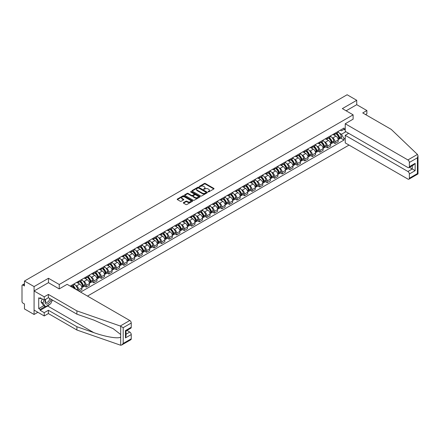 <?xml version="1.0" encoding="UTF-8"?>
<svg xmlns="http://www.w3.org/2000/svg" width="440" height="440" viewBox="0 0 440 440"><rect width="100%" height="100%" fill="white"/><g stroke="black" fill="none" stroke-linecap="round" stroke-linejoin="round"><path stroke-width="0.66" d="M208.131 191.862L208.791 191.862L213.835 188.953A0.671 0.385 0 0 0 214.027 188.678A0.671 0.385 0 0 0 213.835 188.403L205.293 183.475A0.671 0.385 0 0 0 204.347 183.475L199.309 186.384L199.309 186.769L200.624 186.389A2.145 1.238 0 0 1 203.66 186.389L204.369 186.802A2.145 1.238 0 0 1 205.002 187.677A2.145 1.238 0 0 1 204.369 188.556L203.72 189.316L205.035 188.936A2.145 1.238 0 0 1 208.071 188.936L208.78 189.349A2.145 1.238 0 0 1 209.413 190.223A2.145 1.238 0 0 1 208.78 191.103L208.131 191.862L208.131 191.477M183.53 202.587A0.671 0.385 0 0 0 183.332 202.862A0.671 0.385 0 0 0 183.53 203.137L185.922 204.518A0.671 0.385 0 0 0 186.868 204.518L192.467 201.289A0.671 0.385 0 0 0 192.665 201.014A0.671 0.385 0 0 0 192.467 200.739L183.931 195.811A0.671 0.385 0 0 0 182.98 195.811L177.386 199.04A0.671 0.385 0 0 0 177.188 199.315A0.671 0.385 0 0 0 177.386 199.59L180.279 201.262A0.671 0.385 0 0 0 181.225 201.262L183.623 199.876A0.671 0.385 0 0 0 183.821 199.601A0.671 0.385 0 0 0 183.623 199.331L182.188 198.501A1.793 1.034 0 0 1 181.66 197.769A1.793 1.034 0 0 1 182.771 196.812A1.793 1.034 0 0 1 184.723 197.038L190.344 200.282A1.793 1.034 0 0 1 190.872 201.014A1.793 1.034 0 0 1 189.761 201.971A1.793 1.034 0 0 1 187.809 201.746L186.868 201.207A0.671 0.385 0 0 0 185.922 201.207L183.53 202.587L183.53 203.137L185.922 201.762L185.922 201.207M59.252 284.493L48.477 278.273L34.078 286.583L24.464 281.034L347.122 94.749L356.736 100.298L342.342 108.614L353.117 114.835L59.252 284.493L59.252 288.871M200.673 196.004A0.671 0.385 0 0 0 201.619 196.004L207.218 192.77A0.671 0.385 0 0 0 207.411 192.495A0.671 0.385 0 0 0 207.218 192.225L198.682 187.297A0.671 0.385 0 0 0 197.731 187.297L192.137 190.526A0.671 0.385 0 0 0 191.939 190.801A0.671 0.385 0 0 0 192.137 191.076L200.673 196.004M190.685 191.961L199.832 197.032L194.244 200.261A0.671 0.385 0 0 1 193.298 200.261L184.762 195.333L187.154 193.958L187.154 193.402L184.762 194.782A0.671 0.385 0 0 0 184.564 195.058A0.671 0.385 0 0 0 184.762 195.333L184.762 194.782M187.154 193.958A0.671 0.385 0 0 1 188.106 193.958L188.106 193.402A0.671 0.385 0 0 0 187.154 193.402M188.106 193.402L191.565 195.399A0.671 0.385 0 0 0 192.517 195.399L194.101 194.48A0.671 0.385 0 0 0 194.299 194.211A0.671 0.385 0 0 0 194.101 193.936L190.498 191.851L191.163 191.472L199.843 196.482A0.671 0.385 0 0 1 200.041 196.757A0.671 0.385 0 0 1 199.843 197.027L199.843 196.482M34.078 286.583L34.078 314.479L24.464 308.93L24.464 303.991L22.968 303.127A1.364 0.786 -120 0 1 22 301.455L22 285.665A1.364 0.786 -120 0 1 22.28 285.038L24.464 283.778M87.494 296.082L349.03 145.085M34.078 314.479L37.873 312.29M24.464 281.034L24.464 285.973L22.968 285.109A1.364 0.786 -120 0 0 22.28 285.038M365.58 114.582L366.883 113.828L366.883 110.539L356.736 104.682L356.736 100.298M334.994 133.243A3.141 1.815 60 0 1 334.345 134.657L337.535 132.814A3.141 1.815 -120 0 0 338.184 131.406M331.969 137.495L332.772 137.957A3.141 1.815 60 0 1 334.994 141.806L338.184 139.97A3.141 1.815 -120 0 0 335.962 136.12L333.68 134.8M338.184 139.97L338.184 141.669L334.994 143.512L333.267 142.511M334.345 134.657A3.141 1.815 60 0 1 332.8 134.513M334.994 141.806L334.994 143.512M327.459 137.594A3.141 1.815 60 0 1 326.805 139.007L329.995 137.165A3.141 1.815 -120 0 0 330.649 135.757M325.727 146.861L327.459 147.862L330.649 146.02L330.649 144.32A3.141 1.815 -120 0 0 328.427 140.47L326.145 139.15M326.805 139.007A3.141 1.815 60 0 1 325.259 138.864M324.434 141.845L325.237 142.312A3.141 1.815 60 0 1 327.459 146.163L327.459 147.862M319.918 141.95A3.141 1.815 60 0 1 319.27 143.357L322.459 141.515A3.141 1.815 -120 0 0 323.109 140.107M318.192 151.217L319.918 152.213L323.109 150.37L323.109 148.671A3.141 1.815 -120 0 0 320.887 144.821L318.604 143.506M319.27 143.357A3.141 1.815 60 0 1 317.724 143.215M316.894 146.196L317.697 146.663A3.141 1.815 60 0 1 319.918 150.513L319.918 152.213M312.384 146.3A3.141 1.815 60 0 1 311.735 147.708L314.919 145.871A3.141 1.815 -120 0 0 315.574 144.458M310.657 155.568L312.384 156.563L315.574 154.726L315.574 153.021A3.141 1.815 -120 0 0 313.352 149.171L311.069 147.857M311.735 147.708A3.141 1.815 60 0 1 310.184 147.571M309.359 150.552L310.161 151.014A3.141 1.815 60 0 1 312.384 154.864L312.384 156.563M304.843 150.651A3.141 1.815 60 0 1 304.194 152.064L307.384 150.222A3.141 1.815 -120 0 0 308.033 148.808M303.116 159.918L304.849 160.919L308.033 159.077L308.033 157.371A3.141 1.815 -120 0 0 305.811 153.527L303.529 152.207M304.194 152.064A3.141 1.815 60 0 1 302.649 151.921M301.818 154.902L302.621 155.364A3.141 1.815 60 0 1 304.849 159.214L304.849 160.919M297.308 155.001A3.141 1.815 60 0 1 296.659 156.415L299.849 154.572A3.141 1.815 -120 0 0 300.498 153.164M295.581 164.269L297.308 165.27L300.498 163.427L300.498 161.728A3.141 1.815 -120 0 0 298.276 157.878L295.993 156.558M296.659 156.415A3.141 1.815 60 0 1 295.108 156.272M294.283 159.253L295.086 159.715A3.141 1.815 60 0 1 297.308 163.565L297.308 165.27M289.773 159.357A3.141 1.815 60 0 1 289.118 160.765L292.309 158.923A3.141 1.815 -120 0 0 292.958 157.514M288.041 168.619L289.773 169.62L292.958 167.778L292.958 166.078A3.141 1.815 -120 0 0 290.736 162.228L288.453 160.908M289.118 160.765A3.141 1.815 60 0 1 287.573 160.622M286.743 163.603L287.551 164.071A3.141 1.815 60 0 1 289.773 167.921L289.773 169.62M282.233 163.708A3.141 1.815 60 0 1 281.584 165.115L284.774 163.279A3.141 1.815 -120 0 0 285.423 161.865M280.506 172.975L282.233 173.971L285.423 172.128L285.423 170.429A3.141 1.815 -120 0 0 283.201 166.579L280.918 165.264M281.584 165.115A3.141 1.815 60 0 1 280.038 164.978M279.207 167.959L280.011 168.421A3.141 1.815 60 0 1 282.233 172.271L282.233 173.971M274.697 168.058A3.141 1.815 60 0 1 274.043 169.472L277.233 167.629A3.141 1.815 -120 0 0 277.888 166.215M272.965 177.326L274.697 178.321L277.888 176.484L277.888 174.779A3.141 1.815 -120 0 0 275.66 170.929L273.378 169.614M274.043 169.472A3.141 1.815 60 0 1 272.498 169.329M271.667 172.31L272.476 172.772A3.141 1.815 60 0 1 274.697 176.622L274.697 178.321M267.157 172.409A3.141 1.815 60 0 1 266.508 173.822L269.698 171.98A3.141 1.815 -120 0 0 270.347 170.566M265.43 181.676L267.157 182.677L270.347 180.835L270.347 179.135A3.141 1.815 -120 0 0 268.125 175.285L265.843 173.965M266.508 173.822A3.141 1.815 60 0 1 264.963 173.679M264.132 176.66L264.935 177.122A3.141 1.815 60 0 1 267.157 180.972L267.157 182.677M259.622 176.759A3.141 1.815 60 0 1 258.973 178.173L262.158 176.33A3.141 1.815 -120 0 0 262.812 174.922M257.889 186.027L259.622 187.028L262.812 185.185L262.812 183.486A3.141 1.815 -120 0 0 260.59 179.636L258.308 178.316M258.973 178.173A3.141 1.815 60 0 1 257.422 178.03M256.597 181.011L257.4 181.478A3.141 1.815 60 0 1 259.622 185.323L259.622 187.028M252.082 181.115A3.141 1.815 60 0 1 251.433 182.523L254.623 180.681A3.141 1.815 -120 0 0 255.272 179.273M250.355 190.382L252.082 191.378L255.272 189.536L255.272 187.836A3.141 1.815 -120 0 0 253.049 183.986L250.767 182.666M251.433 182.523A3.141 1.815 60 0 1 249.887 182.38M249.056 185.361L249.86 185.829A3.141 1.815 60 0 1 252.082 189.679L252.082 191.378M244.547 185.465A3.141 1.815 60 0 1 243.898 186.874L247.082 185.037A3.141 1.815 -120 0 0 247.737 183.623M242.82 194.733L244.547 195.729L247.737 193.892L247.737 192.187A3.141 1.815 -120 0 0 245.514 188.337L243.232 187.022M243.898 186.874A3.141 1.815 60 0 1 242.347 186.736M241.522 189.717L242.325 190.179A3.141 1.815 60 0 1 244.547 194.029L244.547 195.729M237.012 189.816A3.141 1.815 60 0 1 236.357 191.23L239.547 189.387A3.141 1.815 -120 0 0 240.196 187.974M235.279 199.084L237.012 200.085L240.196 198.242L240.196 196.537A3.141 1.815 -120 0 0 237.974 192.687L235.691 191.373M236.357 191.23A3.141 1.815 60 0 1 234.812 191.087M233.981 194.068L234.784 194.53A3.141 1.815 60 0 1 237.012 198.38L237.012 200.085M229.471 194.167A3.141 1.815 60 0 1 228.822 195.58L232.012 193.738A3.141 1.815 -120 0 0 232.661 192.33M227.744 203.434L229.471 204.435L232.661 202.593L232.661 200.893A3.141 1.815 -120 0 0 230.439 197.043L228.157 195.723M228.822 195.58A3.141 1.815 60 0 1 227.271 195.437M226.446 198.418L227.249 198.88A3.141 1.815 60 0 1 229.471 202.73L229.471 204.435M221.936 198.517A3.141 1.815 60 0 1 221.282 199.931L224.472 198.088A3.141 1.815 -120 0 0 225.121 196.68M220.204 207.785L221.936 208.786L225.126 206.943L225.126 205.244A3.141 1.815 -120 0 0 222.899 201.394L220.616 200.073M221.282 199.931A3.141 1.815 60 0 1 219.736 199.788M218.906 202.769L219.714 203.236A3.141 1.815 60 0 1 221.936 207.086L221.936 208.786M214.396 202.873A3.141 1.815 60 0 1 213.747 204.281L216.937 202.439A3.141 1.815 -120 0 0 217.586 201.031M212.669 212.141L214.396 213.136L217.586 211.294L217.586 209.594A3.141 1.815 -120 0 0 215.364 205.744L213.081 204.43M213.747 204.281A3.141 1.815 60 0 1 212.201 204.138M211.371 207.119L212.174 207.587A3.141 1.815 60 0 1 214.396 211.437L214.396 213.136M206.861 207.224A3.141 1.815 60 0 1 206.206 208.632L209.396 206.795A3.141 1.815 -120 0 0 210.051 205.381M205.128 216.491L206.861 217.487L210.051 215.65L210.051 213.945A3.141 1.815 -120 0 0 207.829 210.095L205.546 208.78M206.206 208.632A3.141 1.815 60 0 1 204.661 208.494M203.836 211.475L204.639 211.937A3.141 1.815 60 0 1 206.861 215.787L206.861 217.487M199.32 211.574A3.141 1.815 60 0 1 198.671 212.988L201.861 211.145A3.141 1.815 -120 0 0 202.51 209.732M197.593 220.841L199.32 221.843L202.51 220L202.51 218.295A3.141 1.815 -120 0 0 200.288 214.451L198.006 213.131M198.671 212.988A3.141 1.815 60 0 1 197.126 212.845M196.295 215.826L197.098 216.288A3.141 1.815 60 0 1 199.32 220.138L199.32 221.843M191.785 215.924A3.141 1.815 60 0 1 191.136 217.338L194.321 215.496A3.141 1.815 -120 0 0 194.975 214.088M190.058 225.192L191.785 226.193L194.975 224.351L194.975 222.651A3.141 1.815 -120 0 0 192.753 218.801L190.471 217.481M191.136 217.338A3.141 1.815 60 0 1 189.585 217.195M188.76 220.176L189.563 220.638A3.141 1.815 60 0 1 191.785 224.488L191.785 226.193M184.25 220.281A3.141 1.815 60 0 1 183.596 221.689L186.786 219.846A3.141 1.815 -120 0 0 187.435 218.438M182.518 229.543L184.25 230.544L187.435 228.701L187.435 227.002A3.141 1.815 -120 0 0 185.213 223.152L182.93 221.832M183.596 221.689A3.141 1.815 60 0 1 182.05 221.546M181.22 224.527L182.023 224.994A3.141 1.815 60 0 1 184.25 228.844L184.25 230.544M176.71 224.631A3.141 1.815 60 0 1 176.061 226.039L179.251 224.202A3.141 1.815 -120 0 0 179.899 222.789M174.982 233.899L176.71 234.894L179.899 233.052L179.899 231.352A3.141 1.815 -120 0 0 177.678 227.502L175.395 226.188M176.061 226.039A3.141 1.815 60 0 1 174.51 225.902M173.685 228.882L174.488 229.345A3.141 1.815 60 0 1 176.71 233.195L176.71 234.894M169.174 228.982A3.141 1.815 60 0 1 168.52 230.395L171.71 228.553A3.141 1.815 -120 0 0 172.359 227.139M167.442 238.249L169.174 239.245L172.359 237.407L172.359 235.703A3.141 1.815 -120 0 0 170.137 231.853L167.855 230.538M168.52 230.395A3.141 1.815 60 0 1 166.975 230.252M166.144 233.233L166.953 233.695A3.141 1.815 60 0 1 169.174 237.545L169.174 239.245M161.634 233.332A3.141 1.815 60 0 1 160.985 234.746L164.175 232.903A3.141 1.815 -120 0 0 164.824 231.49M159.907 242.6L161.634 243.601L164.824 241.758L164.824 240.059A3.141 1.815 -120 0 0 162.602 236.209L160.32 234.889M160.985 234.746A3.141 1.815 60 0 1 159.44 234.603M158.609 237.584L159.412 238.046A3.141 1.815 60 0 1 161.634 241.896L161.634 243.601M154.099 237.683A3.141 1.815 60 0 1 153.445 239.096L156.635 237.254A3.141 1.815 -120 0 0 157.289 235.846M152.367 246.95L154.099 247.951L157.289 246.109L157.289 244.409A3.141 1.815 -120 0 0 155.062 240.559L152.779 239.239M153.445 239.096A3.141 1.815 60 0 1 151.899 238.953M151.069 241.934L151.877 242.402A3.141 1.815 60 0 1 154.099 246.246L154.099 247.951M146.559 242.039A3.141 1.815 60 0 1 145.91 243.447L149.1 241.604A3.141 1.815 -120 0 0 149.749 240.196M144.832 251.306L146.559 252.302L149.749 250.459L149.749 248.76A3.141 1.815 -120 0 0 147.527 244.91L145.244 243.59M145.91 243.447A3.141 1.815 60 0 1 144.364 243.304M143.534 246.285L144.337 246.752A3.141 1.815 60 0 1 146.559 250.602L146.559 252.302M139.024 246.389A3.141 1.815 60 0 1 138.375 247.797L141.559 245.96A3.141 1.815 -120 0 0 142.214 244.547M137.291 255.657L139.024 256.652L142.214 254.815L142.214 253.11A3.141 1.815 -120 0 0 139.992 249.26L137.709 247.946M138.375 247.797A3.141 1.815 60 0 1 136.824 247.66M135.999 250.641L136.802 251.103A3.141 1.815 60 0 1 139.024 254.953L139.024 256.652M131.483 250.74A3.141 1.815 60 0 1 130.834 252.153L134.024 250.311A3.141 1.815 -120 0 0 134.673 248.897M129.756 260.007L131.483 261.008L134.673 259.166L134.673 257.461A3.141 1.815 -120 0 0 132.451 253.611L130.168 252.296M130.834 252.153A3.141 1.815 60 0 1 129.288 252.01M128.458 254.991L129.261 255.453A3.141 1.815 60 0 1 131.483 259.303L131.483 261.008M123.948 255.09A3.141 1.815 60 0 1 123.299 256.504L126.484 254.661A3.141 1.815 -120 0 0 127.138 253.253M122.221 264.358L123.948 265.359L127.138 263.516L127.138 261.817A3.141 1.815 -120 0 0 124.916 257.966L122.634 256.647M123.299 256.504A3.141 1.815 60 0 1 121.748 256.361M120.923 259.341L121.726 259.804A3.141 1.815 60 0 1 123.948 263.654L123.948 265.359M116.413 259.44A3.141 1.815 60 0 1 115.759 260.854L118.949 259.012A3.141 1.815 -120 0 0 119.597 257.603M114.681 268.708L116.413 269.709L119.597 267.867L119.597 266.167A3.141 1.815 -120 0 0 117.376 262.317L115.093 260.997M115.759 260.854A3.141 1.815 60 0 1 114.213 260.711M113.383 263.692L114.186 264.16A3.141 1.815 60 0 1 116.413 268.01L116.413 269.709M108.873 263.797A3.141 1.815 60 0 1 108.224 265.204L111.413 263.362A3.141 1.815 -120 0 0 112.063 261.954M107.146 273.064L108.873 274.06L112.063 272.217L112.063 270.518A3.141 1.815 -120 0 0 109.841 266.668L107.558 265.353M108.224 265.204A3.141 1.815 60 0 1 106.672 265.062M105.847 268.043L106.651 268.51A3.141 1.815 60 0 1 108.873 272.36L108.873 274.06M101.338 268.147A3.141 1.815 60 0 1 100.683 269.555L103.873 267.718A3.141 1.815 -120 0 0 104.528 266.305M99.605 277.415L101.338 278.41L104.528 276.573L104.528 274.868A3.141 1.815 -120 0 0 102.3 271.018L100.017 269.704M100.683 269.555A3.141 1.815 60 0 1 99.138 269.418M98.307 272.399L99.116 272.861A3.141 1.815 60 0 1 101.338 276.711L101.338 278.41M93.797 272.498A3.141 1.815 60 0 1 93.148 273.911L96.338 272.069A3.141 1.815 -120 0 0 96.987 270.655M92.07 281.765L93.797 282.766L96.987 280.923L96.987 279.219A3.141 1.815 -120 0 0 94.765 275.374L92.483 274.054M93.148 273.911A3.141 1.815 60 0 1 91.603 273.768M90.772 276.749L91.575 277.211A3.141 1.815 60 0 1 93.797 281.061L93.797 282.766M86.262 276.848A3.141 1.815 60 0 1 85.608 278.262L88.797 276.419A3.141 1.815 -120 0 0 89.452 275.011M84.529 286.116L86.262 287.117L89.452 285.274L89.452 283.575A3.141 1.815 -120 0 0 87.23 279.725L84.948 278.405M85.608 278.262A3.141 1.815 60 0 1 84.062 278.119M83.237 281.1L84.04 281.562A3.141 1.815 60 0 1 86.262 285.411L86.262 287.117M78.722 281.204A3.141 1.815 60 0 1 78.073 282.612L81.263 280.77A3.141 1.815 -120 0 0 81.912 279.362M79.112 291.242L81.912 289.625L81.912 287.925A3.141 1.815 -120 0 0 79.689 284.075L77.407 282.755M78.073 282.612A3.141 1.815 60 0 1 76.527 282.469M75.697 285.45L76.5 285.918A3.141 1.815 60 0 1 78.722 289.768L78.722 291.022M71.115 286.627L73.722 285.125A3.141 1.815 -120 0 0 74.377 283.712M71.187 285.555A3.141 1.815 60 0 1 70.956 286.534M345.241 130.037L344.031 129.338L341.468 130.817L340.334 130.163M339.504 133.144L341.468 134.277L345.889 131.725M345.241 138.017L344.031 138.71L341.468 134.277M80.608 292.111L344.031 140.025L344.031 138.71M345.241 128.639L344.031 129.338L344.031 128.029L70.219 286.11M353.117 114.835L353.117 119.213M48.477 278.273L48.477 282.706M340.802 138.16L344.031 140.025M208.318 191.928L208.78 191.659A2.145 1.238 0 0 0 209.413 190.784L209.413 190.223M205.002 187.677L205.002 188.238A2.145 1.238 0 0 1 204.369 189.112L203.907 189.382M213.823 188.958L205.293 184.036A0.671 0.385 0 0 0 204.347 184.036L199.496 186.835M207.218 192.225L207.218 192.77L198.682 187.853A0.671 0.385 0 0 0 197.731 187.853L192.143 191.081L192.137 190.526M206.03 192.687L206.03 192.308L198.539 187.979L197.186 188.375A2.145 1.238 0 0 0 196.559 189.255A2.145 1.238 0 0 0 197.186 190.13L202.306 193.089A2.145 1.238 0 0 0 205.343 193.089L206.03 192.687L206.03 193.248L206.168 192.495M196.559 189.255L196.559 189.811A2.145 1.238 0 0 0 197.186 190.685L197.186 190.13M206.03 193.248L205.343 193.644A2.145 1.238 0 0 1 202.306 193.644L197.186 190.685M188.106 193.958L191.565 195.96A0.671 0.385 0 0 0 192.517 195.96L194.101 195.041A0.671 0.385 0 0 0 194.299 194.766L194.299 194.211M195.156 197.472A1.793 1.034 0 0 0 197.115 197.698A1.793 1.034 0 0 0 198.22 196.74A1.793 1.034 0 0 0 197.698 196.009L195.718 194.865A0.671 0.385 0 0 0 194.766 194.865L193.177 195.784A0.671 0.385 0 0 0 192.984 196.059A0.671 0.385 0 0 0 193.177 196.328L195.156 197.472L195.156 198.033A1.793 1.034 0 0 0 197.115 198.259A1.793 1.034 0 0 0 198.22 197.302L198.22 196.74M192.984 196.059L192.984 196.614A0.671 0.385 0 0 0 193.177 196.889L193.177 196.328M195.156 198.033L193.177 196.889M190.872 201.014L190.872 201.57A1.793 1.034 0 0 1 189.761 202.527A1.793 1.034 0 0 1 187.809 202.301L186.868 201.762A0.671 0.385 0 0 0 185.922 201.762M181.66 197.769L181.66 198.325A1.793 1.034 0 0 0 182.188 199.056L182.188 198.501M183.623 199.331L183.623 199.876L182.188 199.056M192.456 201.289L183.931 196.367A0.671 0.385 0 0 0 182.98 196.367L177.397 199.595M336.182 133.595A4.307 2.486 60 0 1 336.204 133.606A4.307 2.486 60 0 1 339.036 137.472L339.064 137.561A0.836 0.484 60 0 1 338.927 138.215A0.836 0.484 60 0 1 338.91 138.226M335.995 133.705A5.192 2.998 60 0 1 338.85 137.989L338.872 138.078A1.727 0.996 60 0 1 338.602 139.43L338.173 139.678M338.894 139.051A1.727 0.996 -120 0 0 339.372 138.985A1.727 0.996 -120 0 0 339.647 137.632L339.62 137.544A5.192 2.998 -120 0 0 336.765 133.26M338.118 131.956A5.192 2.998 60 0 1 341.385 136.521L341.407 136.614A1.727 0.996 60 0 1 341.138 137.968L339.372 138.985M334.224 134.717A5.192 2.998 60 0 1 335.308 135.74M337.832 135.746L338.492 136.131M417.445 154.435L418 155.788L417.401 157.806L409.354 162.454A2.052 1.183 -120 0 0 407.908 159.94L417.445 154.435L391.237 129.393L362.731 112.937L366.883 110.539M348.667 133.326L345.241 135.311L345.241 142.896L407.908 179.075A2.052 1.183 -120 0 0 408.931 179.179A2.052 1.183 -120 0 0 409.354 178.239L409.354 173.998A2.052 1.183 -120 0 0 407.908 171.49L412.252 168.977L415.151 170.654L409.354 173.998M345.241 135.311L407.908 171.49M353.117 119.158L345.241 123.761L345.241 131.346L407.908 167.53A2.052 1.183 -120 0 0 408.931 167.629A2.052 1.183 -120 0 0 409.354 166.689L409.354 162.454M345.241 123.761L407.908 159.94M356.736 104.682L346.132 110.803M409.425 167.343L412.252 168.977L412.252 165.71M409.354 166.689L415.151 163.345L413.705 164.874L408.931 167.629M409.354 178.239L417.401 173.597L417.703 173.773M49.786 304.271A7.689 4.439 -60 0 1 47.658 305.998L40.167 310.327L44.226 312.67L48.384 310.266L76.89 326.728L76.89 330.017L120.692 345.252L121.748 344.982L123.2 343.448L131.246 338.805A2.052 1.183 60 0 1 130.817 339.746L121.748 344.982M76.89 326.728L93.737 332.607C105.705 336.952 119.114 339.114 120.692 336.947L120.692 334.516L113.163 328.669L93.737 320.05L76.89 314.177L48.384 297.715L44.226 300.113L40.167 297.77L40.167 298.666L38.72 297.825L38.72 308.594L40.167 309.43L45.194 306.532M44.226 312.67L44.226 315.959L34.078 310.101L34.078 290.966L48.428 282.678L59.202 288.899L67.127 284.328L129.795 320.507A2.052 1.183 60 0 1 131.246 323.015L131.246 327.256A2.052 1.183 60 0 1 130.817 328.196L126.049 330.952L126.049 335.891L125.444 337.915L125.444 330.605C126.231 331.056 126.231 331.056 125.444 330.605L131.246 327.256M48.384 310.266L48.384 313.561L44.226 315.959M76.89 330.017L48.384 313.561M131.246 323.015L123.2 327.663L120.258 326.013L76.89 310.882L48.384 294.426L44.226 296.824L44.226 300.113M44.226 296.824L34.078 290.966M40.167 310.327L40.167 309.43M48.384 294.426L48.384 297.715M76.89 310.882L76.89 314.177M126.049 334.219L129.795 332.057A2.052 1.183 60 0 1 131.246 334.565L131.246 338.805M129.795 332.057L126.962 330.423M52.404 300.036A7.689 4.439 -60 0 1 51.315 302.258M40.942 298.216L40.167 298.666M38.72 308.594L43.742 305.695M45.612 299.316A4.444 2.563 120 0 0 45.001 301.818A4.444 2.563 120 0 0 47.68 303.853A4.444 2.563 120 0 0 51.145 299.31M45.848 299.178A3.042 1.755 120 0 0 45.419 300.916A3.042 1.755 120 0 0 46.046 302.308A3.042 1.755 120 0 0 48.367 301.516A3.042 1.755 120 0 0 49.715 298.485M52.217 299.932L50.748 303.716L45.529 306.724L43.599 305.608L40.992 301.901L42.147 298.914M45.529 306.724L42.922 303.017L44.083 300.031M40.992 301.901L42.922 303.017M328.647 137.946A4.307 2.486 60 0 1 328.664 137.957A4.307 2.486 60 0 1 331.496 141.823L331.524 141.911A0.836 0.484 60 0 1 331.392 142.566A0.836 0.484 60 0 1 331.375 142.577M328.455 138.055A5.192 2.998 60 0 1 331.309 142.34L331.337 142.428A1.727 0.996 60 0 1 331.062 143.787L330.632 144.034M331.359 143.402A1.727 0.996 -120 0 0 331.837 143.336A1.727 0.996 -120 0 0 332.107 141.982L332.084 141.895A5.192 2.998 -120 0 0 329.23 137.61M330.583 136.307A5.192 2.998 60 0 1 333.845 140.877L333.872 140.965A1.727 0.996 60 0 1 333.597 142.318L331.837 143.336M326.684 139.067A5.192 2.998 60 0 1 327.767 140.091M330.291 140.096L330.957 140.481M321.107 142.296A4.307 2.486 60 0 1 321.129 142.312A4.307 2.486 60 0 1 323.961 146.173L323.989 146.262A0.836 0.484 60 0 1 323.857 146.922A0.836 0.484 60 0 1 323.834 146.933M320.92 142.406A5.192 2.998 60 0 1 323.774 146.691L323.796 146.779A1.727 0.996 60 0 1 323.527 148.137L323.098 148.385M323.818 147.752A1.727 0.996 -120 0 0 324.297 147.691A1.727 0.996 -120 0 0 324.572 146.333L324.544 146.245A5.192 2.998 -120 0 0 321.69 141.961M323.043 140.657A5.192 2.998 60 0 1 326.31 145.228L326.337 145.316A1.727 0.996 60 0 1 326.062 146.669L324.297 147.691M319.149 143.418A5.192 2.998 60 0 1 320.232 144.441M322.757 144.452L323.416 144.832M313.572 146.652A4.307 2.486 60 0 1 313.594 146.663A4.307 2.486 60 0 1 316.426 150.524L316.448 150.612A0.836 0.484 60 0 1 316.316 151.272A0.836 0.484 60 0 1 316.3 151.283M313.379 146.757A5.192 2.998 60 0 1 316.234 151.041L316.261 151.135A1.727 0.996 60 0 1 315.986 152.488L315.557 152.735M316.283 152.108A1.727 0.996 -120 0 0 316.762 152.042A1.727 0.996 -120 0 0 317.031 150.684L317.009 150.596A5.192 2.998 -120 0 0 314.155 146.311M315.507 145.007A5.192 2.998 60 0 1 318.769 149.578L318.797 149.666A1.727 0.996 60 0 1 318.527 151.024L316.762 152.042M311.608 147.769A5.192 2.998 60 0 1 312.697 148.797M315.222 148.803L315.882 149.182M306.031 151.003A4.307 2.486 60 0 1 306.053 151.014A4.307 2.486 60 0 1 308.886 154.875L308.913 154.968A0.836 0.484 60 0 1 308.781 155.623A0.836 0.484 60 0 1 308.759 155.634M305.844 151.113A5.192 2.998 60 0 1 308.699 155.397L308.721 155.485A1.727 0.996 60 0 1 308.451 156.838L308.022 157.086M308.748 156.459A1.727 0.996 -120 0 0 309.221 156.393A1.727 0.996 -120 0 0 309.496 155.04L309.469 154.946A5.192 2.998 -120 0 0 306.62 150.662M307.967 149.364A5.192 2.998 60 0 1 311.234 153.929L311.262 154.022A1.727 0.996 60 0 1 310.986 155.375L309.221 156.393M304.073 152.125A5.192 2.998 60 0 1 305.157 153.148M307.681 153.153L308.347 153.538M298.496 155.353A4.307 2.486 60 0 1 298.518 155.364A4.307 2.486 60 0 1 301.351 159.231L301.373 159.319A0.836 0.484 60 0 1 301.241 159.973A0.836 0.484 60 0 1 301.224 159.984M298.309 155.463A5.192 2.998 60 0 1 301.158 159.748L301.186 159.836A1.727 0.996 60 0 1 300.911 161.189L300.482 161.436M301.208 160.809A1.727 0.996 -120 0 0 301.686 160.743A1.727 0.996 -120 0 0 301.961 159.39L301.934 159.302A5.192 2.998 -120 0 0 299.079 155.018M300.432 153.714A5.192 2.998 60 0 1 303.699 158.285L303.721 158.373A1.727 0.996 60 0 1 303.452 159.726L301.686 160.743M296.533 156.475A5.192 2.998 60 0 1 297.622 157.498M300.146 157.504L300.806 157.889M290.956 159.704A4.307 2.486 60 0 1 290.978 159.715A4.307 2.486 60 0 1 293.81 163.581L293.838 163.669A0.836 0.484 60 0 1 293.706 164.329A0.836 0.484 60 0 1 293.684 164.335M290.769 159.814A5.192 2.998 60 0 1 293.623 164.098L293.651 164.186A1.727 0.996 60 0 1 293.375 165.545L292.947 165.792M293.673 165.16A1.727 0.996 -120 0 0 294.151 165.094A1.727 0.996 -120 0 0 294.421 163.74L294.399 163.653A5.192 2.998 -120 0 0 291.544 159.368M292.897 158.065A5.192 2.998 60 0 1 296.159 162.635L296.186 162.723A1.727 0.996 60 0 1 295.911 164.076L294.151 165.094M288.998 160.826A5.192 2.998 60 0 1 290.081 161.849M292.606 161.86L293.271 162.239M283.421 164.054A4.307 2.486 60 0 1 283.443 164.071A4.307 2.486 60 0 1 286.275 167.931L286.297 168.02A0.836 0.484 60 0 1 286.165 168.68A0.836 0.484 60 0 1 286.149 168.691M283.234 164.164A5.192 2.998 60 0 1 286.088 168.448L286.11 168.537A1.727 0.996 60 0 1 285.841 169.895L285.411 170.143M286.132 169.51A1.727 0.996 -120 0 0 286.611 169.45A1.727 0.996 -120 0 0 286.886 168.091L286.858 168.003A5.192 2.998 -120 0 0 284.004 163.719M285.357 162.415A5.192 2.998 60 0 1 288.624 166.986L288.645 167.073A1.727 0.996 60 0 1 288.376 168.432L286.611 169.45M281.463 165.176A5.192 2.998 60 0 1 282.546 166.199M285.07 166.21L285.731 166.59M275.88 168.41A4.307 2.486 60 0 1 275.902 168.421A4.307 2.486 60 0 1 278.735 172.282L278.762 172.37A0.836 0.484 60 0 1 278.63 173.03A0.836 0.484 60 0 1 278.614 173.041M275.693 168.514A5.192 2.998 60 0 1 278.548 172.799L278.575 172.893A1.727 0.996 60 0 1 278.3 174.246L277.871 174.493M278.597 173.866A1.727 0.996 -120 0 0 279.076 173.8A1.727 0.996 -120 0 0 279.345 172.447L279.323 172.354A5.192 2.998 -120 0 0 276.469 168.069M277.822 166.771A5.192 2.998 60 0 1 281.083 171.336L281.111 171.424A1.727 0.996 60 0 1 280.836 172.782L279.076 173.8M273.922 169.527A5.192 2.998 60 0 1 275.006 170.555M277.53 170.561L278.196 170.94M268.345 172.761A4.307 2.486 60 0 1 268.367 172.772A4.307 2.486 60 0 1 271.2 176.632L271.227 176.726A0.836 0.484 60 0 1 271.095 177.381A0.836 0.484 60 0 1 271.073 177.392M268.158 172.871A5.192 2.998 60 0 1 271.013 177.155L271.035 177.243A1.727 0.996 60 0 1 270.765 178.596L270.336 178.844M271.057 178.216A1.727 0.996 -120 0 0 271.535 178.151A1.727 0.996 -120 0 0 271.81 176.798L271.783 176.71A5.192 2.998 -120 0 0 268.928 172.42M270.281 171.121A5.192 2.998 60 0 1 273.548 175.687L273.57 175.78A1.727 0.996 60 0 1 273.301 177.133L271.535 178.151M266.387 173.882A5.192 2.998 60 0 1 267.471 174.906M269.995 174.911L270.655 175.296M260.81 177.111A4.307 2.486 60 0 1 260.832 177.122A4.307 2.486 60 0 1 263.665 180.989L263.687 181.077A0.836 0.484 60 0 1 263.555 181.731A0.836 0.484 60 0 1 263.538 181.742M260.618 177.221A5.192 2.998 60 0 1 263.472 181.506L263.5 181.594A1.727 0.996 60 0 1 263.225 182.947L262.796 183.194M263.522 182.567A1.727 0.996 -120 0 0 264 182.501A1.727 0.996 -120 0 0 264.27 181.148L264.248 181.06A5.192 2.998 -120 0 0 261.393 176.776M262.746 175.472A5.192 2.998 60 0 1 266.007 180.043L266.035 180.131A1.727 0.996 60 0 1 265.76 181.484L264 182.501M258.846 178.233A5.192 2.998 60 0 1 259.93 179.256M262.46 179.262L263.12 179.647M253.27 181.462A4.307 2.486 60 0 1 253.292 181.478A4.307 2.486 60 0 1 256.124 185.339L256.152 185.427A0.836 0.484 60 0 1 256.02 186.087A0.836 0.484 60 0 1 255.998 186.093M253.083 181.572A5.192 2.998 60 0 1 255.937 185.856L255.959 185.944A1.727 0.996 60 0 1 255.69 187.303L255.261 187.55M255.987 186.918A1.727 0.996 -120 0 0 256.46 186.857A1.727 0.996 -120 0 0 256.735 185.499L256.707 185.411A5.192 2.998 -120 0 0 253.853 181.126M255.206 179.823A5.192 2.998 60 0 1 258.473 184.393L258.5 184.481A1.727 0.996 60 0 1 258.225 185.834L256.46 186.857M251.312 182.584A5.192 2.998 60 0 1 252.395 183.607M254.92 183.618L255.58 183.997M245.735 185.818A4.307 2.486 60 0 1 245.757 185.829A4.307 2.486 60 0 1 248.589 189.69L248.611 189.778A0.836 0.484 60 0 1 248.479 190.438A0.836 0.484 60 0 1 248.463 190.448M245.542 185.922A5.192 2.998 60 0 1 248.397 190.207L248.424 190.3A1.727 0.996 60 0 1 248.149 191.653L247.72 191.901M248.446 191.268A1.727 0.996 -120 0 0 248.924 191.208A1.727 0.996 -120 0 0 249.2 189.849L249.172 189.761A5.192 2.998 -120 0 0 246.318 185.477M247.671 184.173A5.192 2.998 60 0 1 250.938 188.744L250.96 188.832A1.727 0.996 60 0 1 250.69 190.19L248.924 191.208M243.771 186.934A5.192 2.998 60 0 1 244.86 187.957M247.385 187.968L248.045 188.347M238.194 190.168A4.307 2.486 60 0 1 238.216 190.179A4.307 2.486 60 0 1 241.049 194.04L241.076 194.134A0.836 0.484 60 0 1 240.944 194.788A0.836 0.484 60 0 1 240.922 194.799M238.007 190.273A5.192 2.998 60 0 1 240.862 194.563L240.889 194.651A1.727 0.996 60 0 1 240.614 196.004L240.185 196.251M240.911 195.624A1.727 0.996 -120 0 0 241.389 195.558A1.727 0.996 -120 0 0 241.659 194.205L241.632 194.112A5.192 2.998 -120 0 0 238.782 189.827M240.136 188.529A5.192 2.998 60 0 1 243.397 193.094L243.424 193.188A1.727 0.996 60 0 1 243.15 194.541L241.389 195.558M236.236 191.29A5.192 2.998 60 0 1 237.32 192.313M239.844 192.319L240.51 192.704M230.659 194.519A4.307 2.486 60 0 1 230.681 194.53A4.307 2.486 60 0 1 233.514 198.396L233.536 198.484A0.836 0.484 60 0 1 233.404 199.139A0.836 0.484 60 0 1 233.387 199.149M230.472 194.629A5.192 2.998 60 0 1 233.321 198.913L233.349 199.001A1.727 0.996 60 0 1 233.079 200.354L232.65 200.602M233.371 199.975A1.727 0.996 -120 0 0 233.849 199.909A1.727 0.996 -120 0 0 234.124 198.556L234.097 198.468A5.192 2.998 -120 0 0 231.242 194.183M232.595 192.88A5.192 2.998 60 0 1 235.862 197.445L235.884 197.538A1.727 0.996 60 0 1 235.615 198.891L233.849 199.909M228.701 195.641A5.192 2.998 60 0 1 229.785 196.663M232.309 196.669L232.969 197.054M223.119 198.869A4.307 2.486 60 0 1 223.141 198.88A4.307 2.486 60 0 1 225.973 202.747L226.001 202.835A0.836 0.484 60 0 1 225.869 203.489A0.836 0.484 60 0 1 225.847 203.5M222.931 198.979A5.192 2.998 60 0 1 225.786 203.264L225.814 203.352A1.727 0.996 60 0 1 225.539 204.71L225.11 204.958M225.836 204.325A1.727 0.996 -120 0 0 226.314 204.259A1.727 0.996 -120 0 0 226.584 202.906L226.562 202.818A5.192 2.998 -120 0 0 223.707 198.534M225.06 197.23A5.192 2.998 60 0 1 228.322 201.801L228.349 201.889A1.727 0.996 60 0 1 228.074 203.242L226.314 204.259M221.161 199.991A5.192 2.998 60 0 1 222.244 201.014M224.769 201.02L225.434 201.405M215.584 203.22A4.307 2.486 60 0 1 215.606 203.236A4.307 2.486 60 0 1 218.438 207.097L218.466 207.185A0.836 0.484 60 0 1 218.328 207.845A0.836 0.484 60 0 1 218.312 207.856M215.397 203.33A5.192 2.998 60 0 1 218.251 207.614L218.273 207.702A1.727 0.996 60 0 1 218.004 209.061L217.575 209.308M218.295 208.676A1.727 0.996 -120 0 0 218.774 208.615A1.727 0.996 -120 0 0 219.049 207.257L219.021 207.169A5.192 2.998 -120 0 0 216.167 202.884M217.52 201.581A5.192 2.998 60 0 1 220.787 206.151L220.809 206.239A1.727 0.996 60 0 1 220.539 207.592L218.774 208.615M213.626 204.341A5.192 2.998 60 0 1 214.709 205.365M217.234 205.376L217.894 205.755M208.049 207.576A4.307 2.486 60 0 1 208.065 207.587A4.307 2.486 60 0 1 210.898 211.448L210.925 211.536A0.836 0.484 60 0 1 210.793 212.196A0.836 0.484 60 0 1 210.777 212.207M207.856 207.68A5.192 2.998 60 0 1 210.711 211.965L210.738 212.058A1.727 0.996 60 0 1 210.463 213.411L210.034 213.659M210.76 213.032A1.727 0.996 -120 0 0 211.239 212.966A1.727 0.996 -120 0 0 211.508 211.607L211.486 211.519A5.192 2.998 -120 0 0 208.632 207.235M209.985 205.931A5.192 2.998 60 0 1 213.246 210.502L213.274 210.59A1.727 0.996 60 0 1 212.999 211.948L211.239 212.966M206.085 208.692A5.192 2.998 60 0 1 207.169 209.721M209.693 209.726L210.359 210.106M200.508 211.926A4.307 2.486 60 0 1 200.53 211.937A4.307 2.486 60 0 1 203.363 215.798L203.39 215.892A0.836 0.484 60 0 1 203.258 216.546A0.836 0.484 60 0 1 203.236 216.557M200.321 212.036A5.192 2.998 60 0 1 203.176 216.321L203.198 216.409A1.727 0.996 60 0 1 202.928 217.762L202.499 218.009M203.22 217.382A1.727 0.996 -120 0 0 203.698 217.316A1.727 0.996 -120 0 0 203.973 215.963L203.946 215.87A5.192 2.998 -120 0 0 201.091 211.585M202.444 210.287A5.192 2.998 60 0 1 205.711 214.852L205.739 214.946A1.727 0.996 60 0 1 205.464 216.299L203.698 217.316M198.55 213.048A5.192 2.998 60 0 1 199.634 214.071M202.158 214.077L202.818 214.462M192.973 216.277A4.307 2.486 60 0 1 192.995 216.288A4.307 2.486 60 0 1 195.828 220.154L195.85 220.242A0.836 0.484 60 0 1 195.718 220.897A0.836 0.484 60 0 1 195.701 220.907M192.781 216.387A5.192 2.998 60 0 1 195.635 220.671L195.663 220.759A1.727 0.996 60 0 1 195.388 222.112L194.959 222.36M195.685 221.733A1.727 0.996 -120 0 0 196.163 221.667A1.727 0.996 -120 0 0 196.433 220.314L196.411 220.226A5.192 2.998 -120 0 0 193.556 215.941M194.909 214.638A5.192 2.998 60 0 1 198.171 219.208L198.198 219.296A1.727 0.996 60 0 1 197.929 220.649L196.163 221.667M191.01 217.399A5.192 2.998 60 0 1 192.099 218.422M194.623 218.427L195.283 218.812M185.433 220.627A4.307 2.486 60 0 1 185.455 220.638A4.307 2.486 60 0 1 188.287 224.505L188.315 224.593A0.836 0.484 60 0 1 188.183 225.253A0.836 0.484 60 0 1 188.161 225.258M185.246 220.737A5.192 2.998 60 0 1 188.1 225.022L188.122 225.11A1.727 0.996 60 0 1 187.853 226.468L187.424 226.716M188.149 226.083A1.727 0.996 -120 0 0 188.623 226.017A1.727 0.996 -120 0 0 188.898 224.664L188.87 224.576A5.192 2.998 -120 0 0 186.021 220.292M187.369 218.988A5.192 2.998 60 0 1 190.636 223.559L190.663 223.647A1.727 0.996 60 0 1 190.388 225L188.623 226.017M183.475 221.749A5.192 2.998 60 0 1 184.558 222.772M187.083 222.783L187.748 223.163M177.898 224.978A4.307 2.486 60 0 1 177.92 224.994A4.307 2.486 60 0 1 180.752 228.855L180.774 228.943A0.836 0.484 60 0 1 180.642 229.603A0.836 0.484 60 0 1 180.626 229.614M177.711 225.088A5.192 2.998 60 0 1 180.56 229.372L180.587 229.46A1.727 0.996 60 0 1 180.312 230.819L179.883 231.066M180.609 230.434A1.727 0.996 -120 0 0 181.088 230.373A1.727 0.996 -120 0 0 181.363 229.014L181.335 228.927A5.192 2.998 -120 0 0 178.481 224.642M179.834 223.339A5.192 2.998 60 0 1 183.101 227.909L183.123 227.997A1.727 0.996 60 0 1 182.853 229.356L181.088 230.373M175.934 226.1A5.192 2.998 60 0 1 177.023 227.123M179.548 227.134L180.208 227.513M170.357 229.334A4.307 2.486 60 0 1 170.379 229.345A4.307 2.486 60 0 1 173.212 233.206L173.239 233.294A0.836 0.484 60 0 1 173.107 233.954A0.836 0.484 60 0 1 173.085 233.965M170.17 229.438A5.192 2.998 60 0 1 173.024 233.723L173.052 233.816A1.727 0.996 60 0 1 172.777 235.169L172.348 235.417M173.074 234.79A1.727 0.996 -120 0 0 173.553 234.724A1.727 0.996 -120 0 0 173.822 233.371L173.8 233.277A5.192 2.998 -120 0 0 170.946 228.993M172.298 227.695A5.192 2.998 60 0 1 175.56 232.26L175.588 232.348A1.727 0.996 60 0 1 175.312 233.706L173.553 234.724M168.399 230.45A5.192 2.998 60 0 1 169.482 231.479M172.007 231.484L172.673 231.864M162.822 233.684A4.307 2.486 60 0 1 162.844 233.695A4.307 2.486 60 0 1 165.677 237.556L165.698 237.65A0.836 0.484 60 0 1 165.566 238.304A0.836 0.484 60 0 1 165.55 238.315M162.635 233.794A5.192 2.998 60 0 1 165.489 238.079L165.512 238.167A1.727 0.996 60 0 1 165.242 239.52L164.813 239.767M165.534 239.14A1.727 0.996 -120 0 0 166.012 239.074A1.727 0.996 -120 0 0 166.287 237.721L166.26 237.633A5.192 2.998 -120 0 0 163.405 233.343M164.758 232.045A5.192 2.998 60 0 1 168.025 236.61L168.047 236.704A1.727 0.996 60 0 1 167.778 238.056L166.012 239.074M160.864 234.806A5.192 2.998 60 0 1 161.948 235.829M164.472 235.835L165.132 236.22M155.281 238.035A4.307 2.486 60 0 1 155.304 238.046A4.307 2.486 60 0 1 158.136 241.912L158.163 242A0.836 0.484 60 0 1 158.031 242.655A0.836 0.484 60 0 1 158.015 242.666M155.095 238.145A5.192 2.998 60 0 1 157.949 242.429L157.977 242.517A1.727 0.996 60 0 1 157.702 243.87L157.273 244.118M157.999 243.49A1.727 0.996 -120 0 0 158.477 243.424A1.727 0.996 -120 0 0 158.746 242.072L158.725 241.984A5.192 2.998 -120 0 0 155.87 237.699M157.223 236.396A5.192 2.998 60 0 1 160.485 240.966L160.512 241.054A1.727 0.996 60 0 1 160.237 242.407L158.477 243.424M153.323 239.157A5.192 2.998 60 0 1 154.407 240.18M156.931 240.185L157.597 240.57M147.746 242.385A4.307 2.486 60 0 1 147.769 242.402A4.307 2.486 60 0 1 150.601 246.263L150.629 246.351A0.836 0.484 60 0 1 150.496 247.011A0.836 0.484 60 0 1 150.475 247.016M147.56 242.495A5.192 2.998 60 0 1 150.414 246.78L150.436 246.868A1.727 0.996 60 0 1 150.166 248.226L149.738 248.474M150.458 247.841A1.727 0.996 -120 0 0 150.937 247.781A1.727 0.996 -120 0 0 151.212 246.422L151.184 246.334A5.192 2.998 -120 0 0 148.33 242.049M149.683 240.746A5.192 2.998 60 0 1 152.95 245.316L152.972 245.405A1.727 0.996 60 0 1 152.702 246.758L150.937 247.781M145.788 243.507A5.192 2.998 60 0 1 146.872 244.53M149.397 244.541L150.056 244.921M140.212 246.741A4.307 2.486 60 0 1 140.234 246.752A4.307 2.486 60 0 1 143.066 250.613L143.088 250.701A0.836 0.484 60 0 1 142.956 251.361A0.836 0.484 60 0 1 142.94 251.372M140.019 246.846A5.192 2.998 60 0 1 142.874 251.13L142.901 251.224A1.727 0.996 60 0 1 142.626 252.577L142.197 252.824M142.923 252.192A1.727 0.996 -120 0 0 143.402 252.131A1.727 0.996 -120 0 0 143.671 250.773L143.649 250.685A5.192 2.998 -120 0 0 140.795 246.4M142.148 245.097A5.192 2.998 60 0 1 145.409 249.667L145.437 249.755A1.727 0.996 60 0 1 145.167 251.114L143.402 252.131M138.248 247.858A5.192 2.998 60 0 1 139.332 248.881M141.862 248.892L142.522 249.271M132.671 251.091A4.307 2.486 60 0 1 132.693 251.103A4.307 2.486 60 0 1 135.526 254.964L135.553 255.057A0.836 0.484 60 0 1 135.421 255.712A0.836 0.484 60 0 1 135.399 255.723M132.484 251.202A5.192 2.998 60 0 1 135.339 255.486L135.361 255.574A1.727 0.996 60 0 1 135.091 256.927L134.662 257.175M135.388 256.548A1.727 0.996 -120 0 0 135.861 256.482A1.727 0.996 -120 0 0 136.136 255.129L136.109 255.035A5.192 2.998 -120 0 0 133.254 250.751M134.607 249.453A5.192 2.998 60 0 1 137.874 254.018L137.901 254.111A1.727 0.996 60 0 1 137.626 255.464L135.861 256.482M130.713 252.214A5.192 2.998 60 0 1 131.797 253.237M134.321 253.242L134.981 253.627M125.136 255.442A4.307 2.486 60 0 1 125.158 255.453A4.307 2.486 60 0 1 127.991 259.32L128.013 259.408A0.836 0.484 60 0 1 127.881 260.062A0.836 0.484 60 0 1 127.864 260.073M124.944 255.552A5.192 2.998 60 0 1 127.798 259.837L127.826 259.925A1.727 0.996 60 0 1 127.551 261.278L127.122 261.525M127.848 260.898A1.727 0.996 -120 0 0 128.326 260.832A1.727 0.996 -120 0 0 128.601 259.479L128.574 259.391A5.192 2.998 -120 0 0 125.719 255.107M127.072 253.803A5.192 2.998 60 0 1 130.339 258.368L130.361 258.462A1.727 0.996 60 0 1 130.092 259.815L128.326 260.832M123.172 256.564A5.192 2.998 60 0 1 124.262 257.587M126.786 257.593L127.446 257.978M117.596 259.793A4.307 2.486 60 0 1 117.618 259.804A4.307 2.486 60 0 1 120.45 263.67L120.478 263.758A0.836 0.484 60 0 1 120.346 264.413A0.836 0.484 60 0 1 120.324 264.423M117.409 259.903A5.192 2.998 60 0 1 120.263 264.187L120.291 264.275A1.727 0.996 60 0 1 120.016 265.634L119.587 265.881M120.313 265.249A1.727 0.996 -120 0 0 120.791 265.183A1.727 0.996 -120 0 0 121.061 263.829L121.033 263.742A5.192 2.998 -120 0 0 118.184 259.457M119.537 258.154A5.192 2.998 60 0 1 122.799 262.724L122.826 262.812A1.727 0.996 60 0 1 122.551 264.165L120.791 265.183M115.638 260.915A5.192 2.998 60 0 1 116.721 261.938M119.246 261.943L119.911 262.328M110.061 264.143A4.307 2.486 60 0 1 110.083 264.16A4.307 2.486 60 0 1 112.915 268.021L112.937 268.109A0.836 0.484 60 0 1 112.805 268.769A0.836 0.484 60 0 1 112.788 268.78M109.874 264.253A5.192 2.998 60 0 1 112.722 268.538L112.75 268.626A1.727 0.996 60 0 1 112.481 269.984L112.052 270.232M112.772 269.599A1.727 0.996 -120 0 0 113.251 269.538A1.727 0.996 -120 0 0 113.526 268.18L113.498 268.092A5.192 2.998 -120 0 0 110.644 263.808M111.997 262.504A5.192 2.998 60 0 1 115.264 267.075L115.286 267.163A1.727 0.996 60 0 1 115.016 268.516L113.251 269.538M108.103 265.265A5.192 2.998 60 0 1 109.186 266.288M111.711 266.299L112.371 266.679M102.52 268.499A4.307 2.486 60 0 1 102.542 268.51A4.307 2.486 60 0 1 105.375 272.371L105.402 272.459A0.836 0.484 60 0 1 105.27 273.119A0.836 0.484 60 0 1 105.248 273.13M102.333 268.603A5.192 2.998 60 0 1 105.188 272.888L105.215 272.982A1.727 0.996 60 0 1 104.94 274.335L104.511 274.582M105.237 273.955A1.727 0.996 -120 0 0 105.716 273.889A1.727 0.996 -120 0 0 105.985 272.531L105.963 272.443A5.192 2.998 -120 0 0 103.109 268.158M104.462 266.855A5.192 2.998 60 0 1 107.723 271.425L107.751 271.513A1.727 0.996 60 0 1 107.476 272.872L105.716 273.889M100.562 269.615A5.192 2.998 60 0 1 101.646 270.644M104.17 270.649L104.836 271.029M94.985 272.85A4.307 2.486 60 0 1 95.007 272.861A4.307 2.486 60 0 1 97.84 276.721L97.867 276.815A0.836 0.484 60 0 1 97.73 277.47A0.836 0.484 60 0 1 97.713 277.481M94.798 272.96A5.192 2.998 60 0 1 97.653 277.244L97.675 277.332A1.727 0.996 60 0 1 97.405 278.685L96.976 278.933M97.697 278.305A1.727 0.996 -120 0 0 98.175 278.24A1.727 0.996 -120 0 0 98.45 276.887L98.422 276.793A5.192 2.998 -120 0 0 95.568 272.509M96.921 271.211A5.192 2.998 60 0 1 100.188 275.776L100.21 275.869A1.727 0.996 60 0 1 99.941 277.222L98.175 278.24M93.027 273.971A5.192 2.998 60 0 1 94.111 274.995M96.635 275L97.295 275.385M87.45 277.2A4.307 2.486 60 0 1 87.467 277.211A4.307 2.486 60 0 1 90.299 281.078L90.326 281.166A0.836 0.484 60 0 1 90.195 281.82A0.836 0.484 60 0 1 90.178 281.831M87.258 277.31A5.192 2.998 60 0 1 90.112 281.595L90.139 281.683A1.727 0.996 60 0 1 89.865 283.036L89.436 283.283M90.162 282.656A1.727 0.996 -120 0 0 90.64 282.59A1.727 0.996 -120 0 0 90.91 281.237L90.888 281.149A5.192 2.998 -120 0 0 88.033 276.865M89.386 275.561A5.192 2.998 60 0 1 92.648 280.132L92.675 280.22A1.727 0.996 60 0 1 92.4 281.572L90.64 282.59M85.487 278.322A5.192 2.998 60 0 1 86.57 279.345M89.1 279.351L89.76 279.736M79.91 281.551A4.307 2.486 60 0 1 79.932 281.562A4.307 2.486 60 0 1 82.764 285.428L82.792 285.516A0.836 0.484 60 0 1 82.66 286.176A0.836 0.484 60 0 1 82.638 286.182M79.722 281.661A5.192 2.998 60 0 1 82.577 285.945L82.599 286.033A1.727 0.996 60 0 1 82.33 287.392L81.901 287.639M82.621 287.007A1.727 0.996 -120 0 0 83.1 286.941A1.727 0.996 -120 0 0 83.375 285.588L83.347 285.5A5.192 2.998 -120 0 0 80.493 281.215M81.846 279.912A5.192 2.998 60 0 1 85.113 284.482L85.14 284.57A1.727 0.996 60 0 1 84.865 285.923L83.1 286.941M77.951 282.673A5.192 2.998 60 0 1 79.035 283.695M81.559 283.707L82.22 284.086M72.375 285.901A4.307 2.486 60 0 1 72.397 285.918A4.307 2.486 60 0 1 74.861 288.789M74.311 284.262A5.192 2.998 60 0 1 77.578 288.833L77.6 288.921A1.727 0.996 60 0 1 77.38 290.246M75.603 289.218A5.192 2.998 -120 0 0 72.958 285.566M72.182 286.011A5.192 2.998 60 0 1 74.255 288.442M74.025 288.057L74.684 288.437M78.722 289.768L81.912 287.925M86.262 285.411L89.452 283.575M93.797 281.061L96.987 279.219M101.338 276.711L104.528 274.868M108.873 272.36L112.063 270.518M116.413 268.01L119.597 266.167M123.948 263.654L127.138 261.817M131.483 259.303L134.673 257.461M139.024 254.953L142.214 253.11M146.559 250.602L149.749 248.76M154.099 246.246L157.289 244.409M161.634 241.896L164.824 240.059M169.174 237.545L172.359 235.703M176.71 233.195L179.899 231.352M184.25 228.844L187.435 227.002M191.785 224.488L194.975 222.651M199.32 220.138L202.51 218.295M206.861 215.787L210.051 213.945M214.396 211.437L217.586 209.594M221.936 207.086L225.126 205.244M229.471 202.73L232.661 200.893M237.012 198.38L240.196 196.537M244.547 194.029L247.737 192.187M252.082 189.679L255.272 187.836M259.622 185.323L262.812 183.486M267.157 180.972L270.347 179.135M274.697 176.622L277.888 174.779M282.233 172.271L285.423 170.429M289.773 167.921L292.958 166.078M297.308 163.565L300.498 161.728M304.849 159.214L308.033 157.371M312.384 154.864L315.574 153.021M319.918 150.513L323.109 148.671M327.459 146.163L330.649 144.32M76.5 285.918L79.689 284.075M84.04 281.562L87.23 279.725M91.575 277.211L94.765 275.374M99.116 272.861L102.3 271.018M106.651 268.51L109.841 266.668M114.186 264.16L117.376 262.317M121.726 259.804L124.916 257.966M129.261 255.453L132.451 253.611M136.802 251.103L139.992 249.26M144.337 246.752L147.527 244.91M151.877 242.402L155.062 240.559M159.412 238.046L162.602 236.209M166.953 233.695L170.137 231.853M174.488 229.345L177.678 227.502M182.023 224.994L185.213 223.152M189.563 220.638L192.753 218.801M197.098 216.288L200.288 214.451M204.639 211.937L207.829 210.095M212.174 207.587L215.364 205.744M219.714 203.236L222.899 201.394M227.249 198.88L230.439 197.043M234.784 194.53L237.974 192.687M242.325 190.179L245.514 188.337M249.86 185.829L253.049 183.986M257.4 181.478L260.59 179.636M264.935 177.122L268.125 175.285M272.476 172.772L275.66 170.929M280.011 168.421L283.201 166.579M287.551 164.071L290.736 162.228M295.086 159.715L298.276 157.878M302.621 155.364L305.811 153.527M310.161 151.014L313.352 149.171M317.697 146.663L320.887 144.821M325.237 142.312L328.427 140.47M332.772 137.957L335.962 136.12M24.464 284.24L22.968 285.109M208.78 191.659L208.78 191.103M203.72 189.316L203.72 188.931M204.369 189.112L204.369 188.556M199.309 186.769L199.309 186.384M204.347 184.036L204.347 183.475M205.293 184.036L205.293 183.475M213.835 188.953L213.835 188.403M197.731 187.853L197.731 187.297M198.682 187.853L198.682 187.297M202.306 193.644L202.306 193.089M205.343 193.644L205.343 193.089M191.565 195.96L191.565 195.399M192.517 195.96L192.517 195.399M194.101 195.041L194.101 194.48M191.163 192.027L191.163 191.472M186.868 201.762L186.868 201.207M187.809 202.301L187.809 201.746M177.386 199.59L177.386 199.04M182.98 196.367L182.98 195.811M183.931 196.367L183.931 195.811M192.467 201.289L192.467 200.739M337.925 138.622L338.872 138.078M339.647 137.632L341.407 136.614M339.62 137.544L341.385 136.521M337.898 138.54L339.103 137.836M417.401 173.597L417.401 157.806M415.151 163.345L415.151 170.654M120.692 345.252L120.692 336.947M120.692 334.516L120.692 326.211M123.2 327.663L123.2 343.448M131.246 334.565L125.444 337.915M120.258 326.013L129.795 320.507M47.658 305.998L93.737 332.607M330.391 142.972L331.337 142.428M332.107 141.982L333.872 140.965M332.084 141.895L333.845 140.877M330.358 142.89L331.568 142.186M322.856 147.329L323.796 146.779M324.572 146.333L326.337 145.316M324.544 146.245L326.31 145.228M322.823 147.24L323.774 146.691M315.315 151.679L316.261 151.135M317.031 150.684L318.797 149.666M317.009 150.596L318.769 149.578M315.282 151.591L316.492 150.887M307.78 156.03L308.721 155.485M309.496 155.04L311.262 154.022M309.469 154.946L311.234 153.929M307.747 155.941L308.699 155.397M300.24 160.38L301.186 159.836M301.961 159.39L303.721 158.373M301.934 159.302L303.699 158.285M300.207 160.298L301.416 159.594M292.705 164.731L293.651 164.186M294.421 163.74L296.186 162.723M294.399 163.653L296.159 162.635M292.672 164.648L293.876 163.944M285.164 169.087L286.11 168.537M286.886 168.091L288.645 167.073M286.858 168.003L288.624 166.986M285.137 168.999L286.341 168.295M277.629 173.437L278.575 172.893M279.345 172.447L281.111 171.424M279.323 172.354L281.083 171.336M277.596 173.349L278.548 172.799M270.094 177.788L271.035 177.243M271.81 176.798L273.57 175.78M271.783 176.71L273.548 175.687M270.061 177.705L271.266 177.001M262.554 182.138L263.5 181.594M264.27 181.148L266.035 180.131M264.248 181.06L266.007 180.043M262.521 182.056L263.731 181.352M255.019 186.494L255.959 185.944M256.735 185.499L258.5 184.481M256.707 185.411L258.473 184.393M254.986 186.406L256.19 185.702M247.478 190.845L248.424 190.3M249.2 189.849L250.96 188.832M249.172 189.761L250.938 188.744M247.445 190.757L248.397 190.207M239.943 195.195L240.889 194.651M241.659 194.205L243.424 193.188M241.632 194.112L243.397 193.094M239.91 195.107L241.115 194.403M232.403 199.546L233.349 199.001M234.124 198.556L235.884 197.538M234.097 198.468L235.862 197.445M232.375 199.463L233.58 198.759M224.868 203.896L225.814 203.352M226.584 202.906L228.349 201.889M226.562 202.818L228.322 201.801M224.835 203.814L226.039 203.11M217.327 208.252L218.273 207.702M219.049 207.257L220.809 206.239M219.021 207.169L220.787 206.151M217.299 208.164L218.251 207.614M209.792 212.603L210.738 212.058M211.508 211.607L213.274 210.59M211.486 211.519L213.246 210.502M209.759 212.514L210.969 211.811M202.257 216.953L203.198 216.409M203.973 215.963L205.739 214.946M203.946 215.87L205.711 214.852M202.224 216.865L203.429 216.161M194.716 221.304L195.663 220.759M196.433 220.314L198.198 219.296M196.411 220.226L198.171 219.208M194.684 221.221L195.894 220.517M187.181 225.654L188.122 225.11M188.898 224.664L190.663 223.647M188.87 224.576L190.636 223.559M187.149 225.572L188.1 225.022M179.641 230.01L180.587 229.46M181.363 229.014L183.123 227.997M181.335 228.927L183.101 227.909M179.614 229.922L180.818 229.218M172.106 234.361L173.052 233.816M173.822 233.371L175.588 232.348M173.8 233.277L175.56 232.26M172.073 234.273L173.278 233.569M164.566 238.711L165.512 238.167M166.287 237.721L168.047 236.704M166.26 237.633L168.025 236.61M164.538 238.629L165.743 237.924M157.031 243.062L157.977 242.517M158.746 242.072L160.512 241.054M158.725 241.984L160.485 240.966M156.998 242.979L157.949 242.429M149.496 247.418L150.436 246.868M151.212 246.422L152.972 245.405M151.184 246.334L152.95 245.316M149.463 247.33L150.414 246.78M141.955 251.768L142.901 251.224M143.671 250.773L145.437 249.755M143.649 250.685L145.409 249.667M141.922 251.68L143.132 250.976M134.42 256.119L135.361 255.574M136.136 255.129L137.901 254.111M136.109 255.035L137.874 254.018M134.387 256.031L135.592 255.327M126.88 260.469L127.826 259.925M128.601 259.479L130.361 258.462M128.574 259.391L130.339 258.368M126.847 260.387L127.798 259.837M119.345 264.82L120.291 264.275M121.061 263.829L122.826 262.812M121.033 263.742L122.799 262.724M119.312 264.737L120.516 264.033M111.804 269.176L112.75 268.626M113.526 268.18L115.286 267.163M113.498 268.092L115.264 267.075M111.776 269.088L112.981 268.384M104.269 273.526L105.215 272.982M105.985 272.531L107.751 271.513M105.963 272.443L107.723 271.425M104.236 273.438L105.441 272.734M96.729 277.877L97.675 277.332M98.45 276.887L100.21 275.869M98.422 276.793L100.188 275.776M96.701 277.788L97.653 277.244M89.194 282.227L90.139 281.683M90.91 281.237L92.675 280.22M90.888 281.149L92.648 280.132M89.161 282.145L90.371 281.44M81.659 286.577L82.599 286.033M83.375 285.588L85.14 284.57M83.347 285.5L85.113 284.482M81.626 286.495L82.83 285.791M76.346 289.647L77.6 288.921M76.252 289.597L77.578 288.833M418 155.788L418 173.943L408.931 179.179"/></g></svg>
